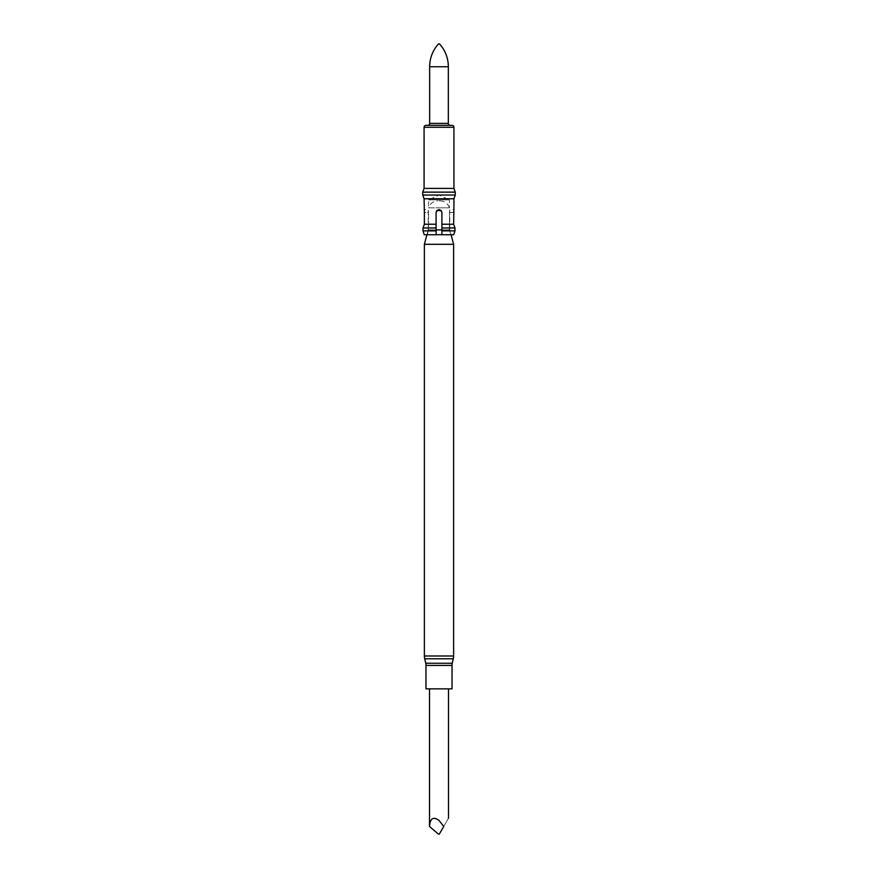 <?xml version="1.0" encoding="UTF-8"?>
<svg xmlns="http://www.w3.org/2000/svg" width="878" height="878" viewBox="0 0 878 878"><rect width="100%" height="100%" fill="white"/><g stroke="black" fill="none" stroke-linecap="round" stroke-linejoin="round"><path stroke-width="0.66" stroke-dasharray="4.39 3.29" d="M438.352 834.1L439.318 834.1L443.741 826.439C449.799 815.958 449.799 815.958 443.741 826.439L439 820.425C433.282 816.375 430.11 818.384 429.507 826.439M439 688.857L448.493 688.857L439 688.857M425.973 688.857L452.027 688.857M441.162 210.533L441.908 212.465L441.908 224.241L441.908 212.465L441.162 210.533L439 209.568L441.162 210.533L436.838 210.533L439 209.568L436.585 210.852M449.393 229.86L441.908 229.86L449.393 229.86L449.58 210.533L449.393 229.86L450.754 234.744L453.728 234.744L441.908 234.744L441.908 229.86L441.908 234.744L450.754 234.744L449.393 229.86M424.272 234.744L427.246 234.744L428.607 229.86L427.246 234.744L436.092 234.744L424.272 234.744L436.092 234.744L436.092 229.86L428.607 229.86L428.607 212.465L428.607 229.86L436.092 229.86L436.092 234.744L436.092 212.465L436.092 224.241L436.092 212.465L436.838 210.533M436.092 229.893L428.201 229.893L428.255 209.568L424.085 209.568L424.37 212.465L428.607 212.465L428.42 210.533L428.607 212.465L424.37 212.465L424.37 224.241L436.092 224.241M436.728 210.654L439.307 209.579L441.019 210.38L441.886 212.114L441.908 234.744L453.728 234.744M453.915 198.768L424.085 198.768M441.908 224.241L453.63 224.241L453.915 209.568L449.745 209.568L449.799 229.893L441.908 229.893M455.265 195.037L422.735 195.037M455.265 192.139L422.735 192.139M453.915 188.408L424.085 188.408M451.972 125.324L426.028 125.324M436.092 227.962L422.998 227.962L422.998 230.87L436.092 230.87M441.908 230.87L455.002 230.87L455.002 227.962L441.908 227.962M450.282 125.324L427.718 125.324L450.282 125.324M439.483 43.9L438.517 43.9M439 200.853L440.108 200.853L439 200.853M440.108 200.853C444.751 201.117 447.857 203.444 449.404 207.823L439 207.823L449.404 207.823L449.404 199.877L428.596 199.877L449.404 199.877L439 195.026L428.596 199.877L428.596 207.823L439 207.823L428.596 207.823C430.143 203.444 433.249 201.117 437.892 200.853M425.973 665.425L452.027 665.425M425.731 663.252L452.269 663.252M424.7 658.774L453.3 658.774M424.381 655.987L453.619 655.987M424.381 244.303L453.619 244.303M436.092 234.7L441.908 234.7M426.906 234.744L428.201 229.893L449.799 229.893L451.094 234.744M453.915 127.266L424.085 127.266M449.393 212.465L453.63 212.465L449.393 212.465M448.34 123.392L429.66 123.392M448.34 66.75L429.66 66.75"/><path stroke-width="1.32" d="M439 820.425L443.741 826.439C449.799 815.958 449.799 815.958 443.741 826.439L439.318 834.1L438.352 834.1L429.507 826.439C430.11 818.384 433.282 816.375 439 820.425M453.3 658.774L452.269 663.252A9.68 9.68 0 0 0 452.027 665.425L452.027 688.857L425.973 688.857L425.973 665.425A9.68 9.68 0 0 0 425.731 663.252L424.7 658.774A12.391 12.391 0 0 1 424.381 655.987L453.619 655.987A12.391 12.391 0 0 1 453.3 658.774L424.7 658.774M436.728 210.654L436.092 212.465L436.838 210.533L441.162 210.533L441.908 212.465C439.966 208.723 438.034 208.723 436.092 212.465L436.092 234.744L424.272 234.744L422.998 230.87L424.272 234.744M453.882 209.732L453.63 224.241L455.002 227.962L455.002 230.87L453.728 234.744L441.908 234.744L441.908 212.465M436.092 224.241L424.37 224.241L422.998 227.962L424.37 224.241L424.37 212.465L424.085 198.768L422.735 195.037L422.735 192.139L455.265 192.139L455.265 195.037L453.915 198.768L453.915 209.568M453.63 212.465L453.641 211.807M422.735 192.139L424.085 188.408L453.915 188.408L455.265 192.139M424.085 188.408L424.085 127.266A1.932 1.932 0 0 1 426.028 125.324L451.972 125.324A1.932 1.932 0 0 1 453.915 127.266L453.915 188.408M436.092 230.87L422.998 230.87L422.998 227.962L436.092 227.962M453.728 234.744L455.002 230.87L441.908 230.87M441.908 227.962L455.002 227.962L453.63 224.241L441.908 224.241M427.718 125.324A1.932 1.932 0 0 0 429.66 123.392L448.34 123.392A1.932 1.932 0 0 0 450.282 125.324M429.66 123.392L429.66 66.75A33.891 33.891 0 0 1 438.517 43.9L439.483 43.9A33.891 33.891 0 0 1 448.34 66.75L448.34 123.392M422.735 195.037L455.265 195.037M424.085 198.768L453.915 198.768M452.269 663.252L425.731 663.252M452.027 665.425L425.973 665.425M453.619 655.987L453.619 244.303L424.381 244.303L426.927 234.7M441.908 234.7L436.092 234.7M441.908 229.893L436.092 229.893M429.66 66.75L448.34 66.75M424.085 127.266L453.915 127.266M448.493 818.219L448.493 688.857M453.619 244.303L451.072 234.7M424.381 244.303L424.381 655.987M429.507 826.439L429.507 688.857"/></g></svg>
